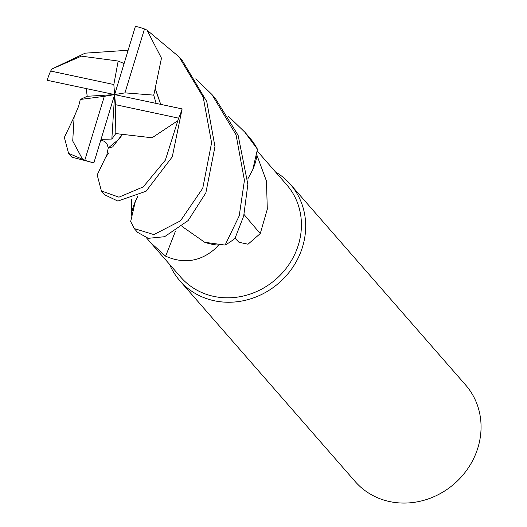 <?xml version="1.0" encoding="UTF-8"?>
<svg xmlns="http://www.w3.org/2000/svg" width="527" height="527" viewBox="0 0 527 527"><rect width="100%" height="100%" fill="white"/><g stroke="black" fill="none" stroke-linecap="round" stroke-linejoin="round"><path stroke-width="0.79" d="M195.754 78.872L211.88 94.445L236.076 134.879L244.429 180.386L239.225 215.839L225.115 245.081L204.726 242.295A58.352 53.181 -41.1 0 0 218.982 245.141C203.119 261.135 185.333 264.811 165.63 256.181L150.511 242.532L180.82 277.242A70.289 64.063 -41.1 0 0 246.287 295.265A70.289 64.063 -41.1 0 0 298.407 244.811A70.289 64.063 -41.1 0 0 286.701 184.773L257.354 151.157M228.593 116.474L244.772 132.106L257.459 149.246L252.749 169.72A58.352 53.181 -41.1 0 0 256.959 155.32L266.471 181.104L267.301 209.199L260.259 233.586L248.019 244.218L238.955 242.282L235.062 238.244M150.511 242.532L146.559 237.921M135.36 201.347A58.352 53.181 -41.1 0 0 131.151 215.747A70.289 64.063 -41.1 0 0 131.203 215.886M131.151 215.747L131.737 199.061M179.839 280.766A73.345 66.85 -41.1 0 1 169.582 264.37A73.345 66.85 -41.1 0 0 238 301.635A73.345 66.85 -41.1 0 0 302.538 246.926A73.345 66.85 -41.1 0 0 290.331 184.272A73.345 66.85 -41.1 0 0 275.463 171.901A73.345 66.85 -41.1 0 1 302.538 246.926A73.345 66.85 -41.1 0 1 248.151 299.58A73.345 66.85 -41.1 0 1 179.839 280.766L355.211 481.586A73.345 66.85 -41.1 0 0 423.524 500.4A73.345 66.85 -41.1 0 0 477.91 447.746A73.345 66.85 -41.1 0 0 465.703 385.092L290.331 184.272M175.339 231.399A1241.704 176.44 -59.8 0 1 165.63 256.181M244.087 214.542A1241.704 451.784 -142.4 0 0 260.259 233.586M225.115 245.081A73.345 66.843 -41.1 0 0 234.963 238.428L243.698 216.024L247.861 184.318L238.125 135.307L215.312 98.371L211.88 94.445M50.651 71.04A73.345 66.85 -41.1 0 0 47.186 80.19A73.345 66.85 -41.1 0 0 47.153 80.282L114.642 94.596L104.326 96.329L84.794 160.228A73.345 66.85 -41.1 0 0 93.872 162.85L114.642 94.596L115.453 104.669L178.627 118.16A73.345 66.85 -41.1 0 0 182.098 109.003A73.345 66.85 -41.1 0 0 182.125 108.911L114.642 94.596L113.832 84.531L50.651 71.04L51.982 68.971L85.157 53.168L128.107 50.249M155.149 88.602L161.466 58.148L146.98 30.105L179.055 56.85L203.218 97.212L211.59 142.784L202.757 188.231L180.471 220.853L153.891 234.601L134.28 228.593L130.663 221.518L135.353 201.347L137.666 196.564M137.54 232.321L148.252 238.323L164.569 236.715L188.132 220.569L205.846 192.902L214.97 146.651L206.768 101.566L182.421 60.71L179.055 56.85M84.794 160.228L68.563 153.344L71.929 157.198L93.872 162.85M68.563 153.344L64.353 137.428L74.142 116.875M178.627 118.16L165.353 160.162L143.272 186.874L118.944 197.177L101.395 190.932L104.82 194.858L117.844 201.077L146.045 191.261L172.27 156.855L182.125 108.911M101.395 190.932L97.192 174.924L107.093 154.306M111.678 60.17L81.356 56.158L51.982 68.971M204.726 242.295L182.032 226.432M101.046 139.359L111.836 139.049L114.642 94.596L124.952 92.871L144.49 28.965A73.345 66.85 -41.1 0 0 135.406 26.35L114.642 94.596L87.212 96.283L80.275 99.478L78.721 105.901M124.076 63.523L118.167 61.073L111.684 60.124M122.224 134.326L152.072 137.784L177.751 120.742M122.238 134.464L112.633 146.947L108.239 147.975L119.939 138.37M257.459 149.246A73.345 66.843 -41.1 0 0 251.603 140.09L247.69 135.446M111.836 139.049L115.835 133.522L122.231 134.378L119.906 138.436M155.281 88.608L160.715 104.339M160.649 104.326L155.195 88.608L153.726 95.123L156.104 103.371M86.217 88.589L87.212 96.283M78.767 105.887L74.123 116.941L72.726 141.012L82.759 159.609M252.749 169.72L247.736 179.061M118.167 61.079L113.832 84.531M144.49 28.965L146.98 30.105M80.275 99.478L104.326 96.329M115.835 133.522L115.453 104.669M124.952 92.871L153.726 95.123M235.246 237.894A1235.94 449.689 -142.4 0 0 238.955 242.282M137.692 232.499L134.28 228.593M108.239 147.975L106.77 155.386M108.575 152.968L106.144 156.638L107.034 154.76M100.881 139.905L104.662 141.513L106.006 142.718L107.146 144.306L108.298 148.08M74.123 116.941L73.576 118.575M73.747 118.107L73.549 118.443M248.184 136.012L244.772 132.106"/></g></svg>
